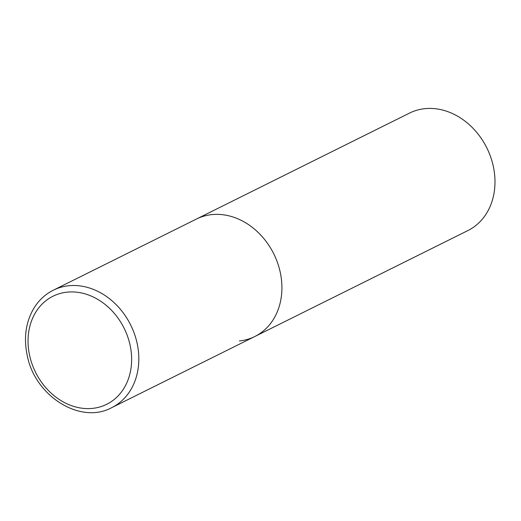 <?xml version="1.0" encoding="UTF-8"?>
<svg xmlns="http://www.w3.org/2000/svg" width="521" height="521" viewBox="0 0 521 521"><rect width="100%" height="100%" fill="white"/><g stroke="black" fill="none" stroke-linecap="round" stroke-linejoin="round"><path stroke-width="0.78" d="M280.213 272.151A65.587 53.761 -116.4 0 0 196.424 219.048A65.587 53.761 63.6 0 1 211.852 214.606A65.587 53.761 63.6 0 1 277.563 262.831A65.587 53.761 63.6 0 1 254.821 336.507A65.587 53.761 -116.4 0 0 280.213 272.151M53.331 290.197C44.91 294.437 38.228 300.799 33.272 309.272C25.685 322.896 23.653 338.214 27.177 355.224C34.686 395.869 80.221 424.882 111.728 407.656A65.587 53.761 -116.4 0 0 137.121 343.293A65.587 53.761 -116.4 0 0 53.331 290.197L409.493 113.109A65.587 53.761 63.6 0 1 424.921 108.668A65.587 53.761 63.6 0 1 490.632 156.893A65.587 53.761 63.6 0 1 467.897 230.569L254.821 336.507A65.587 53.761 63.6 0 1 239.393 340.949M130.061 345.084A60.345 49.462 -116.4 0 0 67.17 292.144A60.345 49.462 -116.4 0 0 29.612 355.439A60.345 49.462 -116.4 0 0 92.51 408.379A60.345 49.462 -116.4 0 0 130.061 345.084M254.821 336.507L111.728 407.656"/></g></svg>
